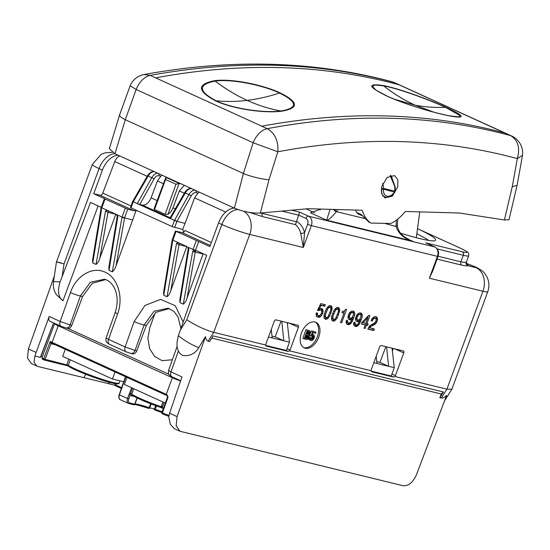 <?xml version="1.0" encoding="UTF-8"?>
<svg xmlns="http://www.w3.org/2000/svg" width="550" height="550" viewBox="0 0 550 550"><rect width="100%" height="100%" fill="white"/><g stroke="black" fill="none" stroke-linecap="round" stroke-linejoin="round"><path stroke-width="0.82" d="M308.213 331.567L307.869 333.218L306.9 333.726M306.976 335.232L306.639 337.212L305.394 337.824M303.634 347.552A14.032 8.793 114.5 0 0 317.405 336.607A14.032 8.793 114.5 0 0 315.219 322.094M309.409 330.715L306.034 329.615L302.816 338.36L306.309 339.488L307.911 339.123L309.299 336.552L308.839 334.957L310.014 333.912L310.53 332.351L310.083 331.045L307.361 330.22L304.143 338.958M308.522 338.442L310.324 340.223L311.939 340.574L312.819 340.12L314.215 338.016L314.511 336.813L314.043 335.053L313.321 334.641L312.008 334.936L313.108 332.64L315.624 333.252L316.009 332.221L312.929 331.471L310.771 335.995L313.301 335.885L313.589 337.067L313.005 338.656L311.389 339.508L310.75 338.944L310.771 337.782L309.155 337.109M312.18 335.679L312.063 337.281L310.736 338.841M316.009 332.221L311.603 330.866L309.437 335.39L310.771 335.995M308.584 338.972L311.018 340.601M301.448 333.032A14.032 8.793 114.5 0 0 304.274 347.896A14.032 8.793 114.5 0 0 318.732 337.212A14.032 8.793 114.5 0 0 315.906 322.348A14.032 8.793 114.5 0 0 301.448 333.032M435.174 247.191A2.805 1.76 114.5 0 0 434.885 247.005C438.219 248.958 439.285 252.093 438.068 256.41L432.513 271.507L429.385 278.204L482.928 291.246A21.051 1.946 20.2 0 0 487.754 291.72L451.88 389.18L446.902 389.166L394.928 376.509A1.87 1.176 -65.5 0 0 395.402 375.671L391.937 374.089M394.928 376.509L393.436 377.059L371.553 371.724L371.058 370.693A1.87 1.176 -65.5 0 1 371.223 369.779L379.589 347.05A1.87 1.176 -65.5 0 1 381.384 345.579L403.26 350.907A1.87 1.176 -65.5 0 1 403.391 350.955A1.87 1.176 -65.5 0 1 403.769 352.935L395.402 375.671M371.058 370.693L289.561 350.838A1.87 1.176 -65.5 0 0 290.043 349.999L298.403 327.271L289.403 323.166M289.561 350.838L288.069 351.388L266.186 346.053L265.691 345.022A1.87 1.176 -65.5 0 1 265.856 344.107L274.223 321.379A1.87 1.176 -65.5 0 1 276.018 319.907L297.894 325.236A1.87 1.176 -65.5 0 1 298.031 325.284A1.87 1.176 -65.5 0 1 298.403 327.271M265.691 345.022L213.716 332.358L208.127 341.241L209.564 341.591L213.159 335.878L443.465 391.992L439.869 397.698L441.306 398.049C443.08 398.152 444.847 397.258 446.621 395.361L416.357 474.918C412.885 482.618 408.43 486.214 402.978 485.698L179.974 431.262L176.144 425.721L177.066 416.618L205.501 336.614L198.736 347.724C191.455 344.754 184.656 340.752 178.337 335.72L206.642 255.324L196.838 250.862A1.87 1.451 103.7 0 0 196.639 250.793A1.87 1.451 103.7 0 0 195.477 251.116L195.009 251.646L195.525 250.264L193.05 249.377L195.009 251.646M317.481 313.129L316.319 312.84L316.188 315.831L316.807 316.814L319.248 317.343L320.574 316.649L322.685 313.479L323.029 310.131L322.417 309.011L321.324 308.392L319.344 308.839L321.001 305.374L324.803 306.302L325.38 304.741L320.739 303.614L317.481 310.434L318.478 310.681L320.581 309.863L321.303 310.269L321.736 312.049L321.434 313.28L320.114 315.274L318.416 315.734L317.453 314.875L317.481 313.129M326.322 308.784L324.129 314.724L323.936 316.993L324.397 318.512L325.545 319.248L326.989 319.144L329.759 316.099L332.145 308.914L331.698 306.343L330.571 305.594L329.113 305.718L326.322 308.784M333.85 310.613L331.664 316.559L331.464 318.828L331.932 320.347L333.08 321.083L334.517 320.98L337.288 317.928L339.673 310.75L339.226 308.179L338.099 307.429L336.641 307.546L333.85 310.613M341.949 312.606L343.97 313.101L340.519 322.486L341.66 322.761L346.541 309.485L345.696 309.279L344.307 311.053L342.444 311.259L341.949 312.606M347.627 320.657L346.472 320.375L346.108 321.922L346.225 323.214L347.834 324.679L349.408 324.548L351.732 322.424L354.654 315.329L354.764 313.225L354.221 311.809L353.031 311.066L351.684 311.107L349.305 313.053L347.985 316.649L348.061 318.175L348.618 319.261L349.621 319.818L350.934 319.743L352.227 318.856L350.295 322.321L349.353 323.063L347.813 322.85L347.627 320.657M355.156 322.493L354.007 322.211L353.643 323.757L353.753 325.043L355.362 326.514L356.943 326.384L359.26 324.259L362.182 317.164L362.292 315.061L361.749 313.644L360.566 312.902L359.212 312.943L356.833 314.889L355.513 318.478L355.589 320.011L356.146 321.097L357.156 321.654L358.462 321.578L359.755 320.691L357.83 324.156L356.888 324.899L355.341 324.686L355.156 322.493M361.412 324.012L365.221 324.94L364.024 328.212L365.145 328.481L366.348 325.215L367.586 325.518L368.149 323.998L366.905 323.696L369.889 315.59L368.754 315.308L362.024 322.341L361.412 324.012M367.833 329.079L373.78 330.584L374.378 328.955L369.662 327.807L370.975 326.343L374.935 324.328L376.619 322.486L377.589 319.598L376.853 317.185L374.481 316.642L372.123 318.594L371.133 320.691L372.274 320.973L373.601 318.684L375.155 318.175L376.172 319.144L376.035 320.932L374.474 323.015L369.772 325.806L367.833 329.079M363.021 322.754L367.957 317.515L365.784 323.421L362.051 322.314M367.957 317.515L367.043 317.103M366.905 323.696L365.86 323.221M367.682 317.391L368.252 315.837M367.586 325.518L366.259 324.913L366.733 323.62M366.348 325.215L365.021 324.61L366.259 324.913M365.221 324.94L361.501 323.757M365.145 328.481L364.1 328.006M349.36 316.278L350.928 313.06L352.481 312.565L353.141 312.957L353.506 314.683L351.952 317.859L350.343 318.278L349.724 317.921L349.36 316.278L348.205 315.755M349.676 315.047L348.569 314.545M349.387 317.233L348.054 316.367M349.724 317.921L348.061 316.635M350.343 318.278L348.397 317.316M352.481 312.565L350.364 312.001L351.691 312.606M350.928 313.06L349.772 312.531M350.233 313.906L349.133 313.404M347.49 322.321L346.163 321.702L346.486 322.252L347.813 322.85M347.421 321.578L346.308 321.069M348.411 323.146L346.486 322.252M352.227 318.856L350.941 318.271M350.934 319.743L349.607 319.137L350.873 318.271M348.583 319.199L349.607 319.137M354.221 311.809L352.688 311.08M354.764 313.225L353.437 312.62L352.894 311.204M354.654 315.329L353.478 314.793M353.389 313.472L353.437 312.62M353.884 318.065L352.557 317.46L352.722 316.876M353.189 319.756L352.048 319.234M352.021 318.766L352.557 317.46M352.481 321.2L351.361 320.684M351.732 322.424L350.584 321.901M350.976 323.373L349.697 322.795M350.192 324.094L348.865 323.489L349.326 323.07M349.408 324.548L348.081 323.943L348.865 323.489M348.624 324.727L347.298 324.122L348.081 323.943M346.775 324.094L347.298 324.122M356.888 318.113L358.456 314.889L360.009 314.401L361.02 315.514L361.034 316.511L359.48 319.694L357.871 320.107L356.916 319.069L356.888 318.113L355.74 317.591M357.204 316.882L356.098 316.381M356.916 319.069L355.582 318.202M357.252 319.749L355.589 318.464M357.871 320.107L355.926 319.151M360.009 314.401L357.892 313.83L359.219 314.435M358.456 314.889L357.301 314.366M357.761 315.734L356.661 315.239M355.018 324.156L353.691 323.538L354.014 324.081L355.341 324.686M354.949 323.414L353.842 322.905M355.946 324.981L354.014 324.081M359.755 320.691L358.469 320.107M358.462 321.578L357.136 320.973L358.401 320.107M356.111 321.035L357.136 320.973M361.749 313.644L360.216 312.916M362.292 315.061L360.965 314.456L360.422 313.039M362.182 317.164L361.006 316.628M360.917 315.308L360.965 314.456M361.412 319.894L360.085 319.289L360.25 318.711M360.717 321.592L359.576 321.069M359.549 320.602L360.085 319.289M360.009 323.029L358.889 322.52M359.26 324.259L358.112 323.737M358.504 325.208L357.225 324.631M357.72 325.93L356.393 325.325L356.854 324.899M356.943 326.384L355.609 325.779L356.393 325.325M356.152 326.562L354.826 325.957L355.609 325.779M354.303 325.923L354.826 325.957M333.018 316.168L335.637 309.973L337.521 309.004L338.222 309.547L338.429 310.654L338.133 312.379L335.514 318.574L334.593 319.406L332.929 319L333.018 316.168L331.932 315.673M333.774 313.823L332.661 313.321M332.722 317.893L331.588 317.377M332.929 319L331.533 318.031M333.651 319.529L331.602 318.395M337.521 309.004L335.363 308.522M336.559 309.141L335.301 308.571M335.637 309.973L334.613 309.506M334.716 311.548L333.651 311.066M339.226 308.179L337.728 307.457M339.694 309.698L338.367 309.093L337.899 307.574M339.673 310.75L338.346 310.145L338.367 309.093M339.474 311.988L338.291 311.444M338.587 314.999L337.459 314.483M337.288 317.928L336.181 317.426M335.933 319.914L334.668 319.344M334.517 320.98L333.19 320.375L334.462 319.419M332.097 320.457L333.19 320.375M375.155 318.175L373.038 317.604L374.364 318.209M373.601 318.684L372.487 318.175M372.914 319.557L371.889 319.082M372.329 320.815L371.277 320.341M372.274 320.973L371.209 320.485M376.853 317.185L375.616 316.614M377.465 318.196L376.138 317.597L375.554 316.621M377.589 319.598L376.262 318.993L376.138 317.597M377.217 321.241L376.083 320.726M376.619 322.486L375.492 321.97M375.87 323.524L374.578 322.933M374.935 324.328L373.608 323.723L374.337 323.097M373.808 324.947L372.481 324.342L373.608 323.723M372.859 325.332L371.532 324.734L372.481 324.342M370.975 326.343L369.779 325.799M370.281 325.401L371.532 324.734M370.253 326.975L369.229 326.507M369.662 327.807L368.638 327.339M367.922 328.879L372.453 329.979L372.955 328.604M373.78 330.584L372.453 329.979M325.49 314.332L328.109 308.137L329.993 307.168L330.694 307.711L330.901 308.818L330.605 310.551L327.986 316.738L327.064 317.57L325.401 317.164L325.49 314.332L324.397 313.837M326.239 311.988L325.132 311.486M325.194 316.058L324.06 315.542M325.401 317.164L324.005 316.195M326.123 317.694L324.074 316.559M329.993 307.168L327.834 306.687M329.031 307.306L327.772 306.735M328.109 308.137L327.085 307.677M327.188 309.719L326.123 309.231M331.698 306.343L330.199 305.628M332.159 307.863L330.832 307.264L330.371 305.738M332.145 308.914L330.818 308.309L330.832 307.264M331.946 310.152L330.763 309.609M331.059 313.163L329.931 312.647M329.759 316.099L328.653 315.59M328.405 318.086L327.133 317.508M326.989 319.144L325.662 318.539L326.927 317.591M324.562 318.622L325.662 318.539M317.453 314.875L316.092 314.077M317.329 314.105L316.188 313.582M317.804 315.439L316.126 314.27M318.416 315.734L316.477 314.834M320.581 309.863L319.248 309.258L318.209 309.361L319.536 309.959M318.478 310.681L317.563 310.262M324.803 306.302L323.476 305.697L323.957 304.397M321.001 305.374L320.093 304.961M320.134 304.879L323.476 305.697M319.344 308.839L318.436 308.426M322.417 309.011L321.069 308.392M323.029 310.131L321.702 309.526L321.09 308.406M323.118 311.664L321.791 311.059L321.702 309.526M322.685 313.479L321.516 312.95M321.709 311.41L321.791 311.059M321.743 315.322L320.554 314.779M320.574 316.649L319.248 316.051L319.763 315.459M319.248 317.343L317.921 316.738L319.248 316.051M316.779 316.766L317.921 316.738M343.97 313.101L342.038 312.352M343.709 312.984L344.472 310.894M341.66 322.761L340.594 322.279M382.621 195.827L384.718 196.783A11.227 7.033 -65.5 0 1 381.507 188.994L383.598 188.43A1.403 1.086 -76.3 0 1 383.487 189.145L381.507 188.994L381.391 188.458M384.718 196.783C387.984 198.158 391.353 196.632 394.831 192.204A1.403 1.403 0 0 0 395.058 191.668A1.403 0.674 -170 0 0 394.776 191.153A1.403 1.086 -76.3 0 1 394.673 191.867A9.824 6.153 -65.5 0 1 386.987 196.199A9.824 6.153 -65.5 0 1 383.487 189.145L394.288 192.108M334.097 209.44A4.675 1.141 36.1 0 1 336.435 211.647L336.167 211.942C331.478 217.525 328.309 220.275 326.659 220.192L412.651 241.141C404.195 238.769 398.668 233.901 396.069 226.531L397.368 225.287M385.041 223.486L396.069 226.531M396.371 220.158L396.034 226.167A4.675 1.918 3.2 0 0 397.382 224.916L397.712 219.127M330.082 209.33L326.659 220.192L310.399 212.788L321.111 209.069M336.167 211.942L333.259 209.419M407.323 238.721L409.296 239.759M400.579 233.159A68.661 6.339 20.2 0 0 435.401 240.426A68.661 6.339 20.2 0 0 420.461 230.038L460.364 248.201A20.584 1.904 20.2 0 1 462.296 251.762L425.734 242.859L434.885 247.005A2.805 1.76 114.5 0 0 434.692 246.936L308.598 216.212L299.64 212.135L291.672 210.196M296.67 221.409A21.519 16.651 103.7 0 1 304.556 232.609A2.805 0.99 -13.8 0 1 300.706 233.289A18.714 14.479 103.7 0 0 295.474 224.634L299.64 212.135M426.546 243.231L426.168 243.031M417.512 228.683L420.461 230.038M428.739 240.453A65.959 6.091 20.2 0 0 416.824 233.833M260.686 212.994L261.711 213.269L261.848 212.891M466.558 263.979A26.194 2.42 -159.8 0 1 467.871 265.719C466.345 264.962 465.795 263.759 466.228 262.103C465.527 262.474 463.76 262.377 460.921 261.8L463.32 255.296L437.236 248.937M250.951 212.63A2.805 0.866 -71.5 0 0 251.13 212.912L262.364 216.569L261.711 213.269L296.526 221.746M281.854 211.083L298.939 215.242L305.903 218.419A4.675 3.623 103.7 0 1 307.615 224.297L304.556 232.609L303.291 247.479L300.706 233.289M393.291 348.48L392.391 350.976M287.925 322.809L287.457 324.115M243.492 211.193A18.714 14.479 103.7 0 1 249.748 234.438A21.051 1.946 -159.8 0 1 221.863 224.482L186.787 319.811C195.992 325.683 204.971 329.863 213.716 332.358L249.748 234.438L303.291 247.479L311.334 225.624A7.487 5.789 -76.3 0 0 308.598 216.212A2.805 1.76 -65.5 0 0 305.903 218.419M441.306 398.049L446.902 389.166L482.928 291.246A18.714 14.479 103.7 0 0 476.094 267.719L467.871 265.719C466.84 265.98 464.743 265.774 461.581 265.1L437.064 259.132M433.957 267.575L429.385 278.204L437.429 256.348L311.334 225.624L307.615 224.297M181.094 183.865L179.094 183.377L167.956 214.287L165.144 214.335L154.536 209.502L166.251 177.533L179.094 183.377L175.979 184.25L165.77 179.603M168.252 178.021L166.251 177.533L165.674 177.877M208.127 341.241C206.58 340.532 205.707 338.993 205.501 336.614M439.869 397.698L441.237 393.986L443.465 391.992M211.778 338.078L441.237 393.986M234.266 208.072A18.714 11.729 114.5 0 0 233.282 208.161A18.714 11.729 114.5 0 0 232.739 208.258A18.714 11.729 114.5 0 0 218.542 222.97L209.859 246.579L198.742 241.519L195.525 250.264M466.311 263.292L472.553 265.808A18.714 11.729 -65.5 0 1 473.873 266.262L477.194 267.774A18.714 11.729 114.5 0 0 475.874 267.314L476.094 267.719M175.312 208.869L173.009 207.817C171.854 210.774 170.17 212.933 167.956 214.287M173.009 207.817L179.307 190.933L184.278 185.316M185.041 192.864L191.317 195.724L176.949 221.382L185.068 223.362L194.569 197.876L197.993 193.105L199.238 192.129M118.14 155.21A18.714 11.729 114.5 0 0 117.157 155.292A18.714 11.729 114.5 0 0 116.614 155.389A18.714 11.729 114.5 0 0 102.417 170.108L93.727 193.71L104.844 198.77L104.417 198.729L101.2 207.474L101.805 207.838L101.124 208.904L101.324 207.976L101.42 210.141L92.744 262.921L96.037 264.419L105.552 210.973L107.986 212.355A1.87 1.451 103.7 0 1 109.134 211.173M93.727 193.71L100.093 195.264A2.805 1.76 114.5 0 0 102.767 193.105L114.771 161.549A7.487 4.689 114.5 0 1 119.79 155.959M147.874 175.945L154.158 178.805L139.782 204.462L142.251 205.061C145.881 205.404 148.837 202.998 151.113 197.849L157.41 180.957L160.834 176.186L162.071 175.209M179.974 431.262L174.433 428.739L170.376 424.359L168.706 416.955L169.613 413.222L177.066 416.618M178.337 335.72C175.808 345.084 176.907 351.45 181.631 354.819C183.047 356.098 193.194 357.259 198.736 347.724M203.163 253.736L187.069 298.018C186.319 300.726 185.061 302.775 183.294 304.15L180.008 302.651L179.816 299.881L188.231 248.696L187.749 247.156L188.843 248.889L180.008 302.651M186.814 246.538L170.809 290.613C170.06 293.329 168.802 295.371 167.042 296.746L163.749 295.247L163.556 292.476L172.233 239.718L175.422 231.055L182.215 232.643A2.805 1.76 114.5 0 0 184.889 230.491L211.344 242.536M182.751 229.46L183.645 232.231L182.689 229.446L185.068 223.362M100.093 195.264L134.104 210.746L127.738 209.192L124.568 217.944L132.681 219.924L135.802 211.159L136.922 210.554M132.681 219.924L116.064 265.691C115.314 268.407 114.056 270.449 112.296 271.824L122.045 217.051L116.022 214.314L117.838 216.569L109.003 270.325L112.296 271.824M116.751 214.83L117.226 216.37L108.811 267.554L109.003 270.325M115.809 214.211L99.804 258.287C99.055 261.002 97.797 263.044 96.037 264.419M101.42 210.141A1.87 0.557 9.3 0 1 100.856 209.626L92.551 260.15L92.744 262.921M98.127 205.92L62.941 300.788L56.416 294.724C53.831 290.73 52.862 286.351 53.508 281.579L53.501 281.593M109.072 382.257L108.542 383.673L37.84 366.451L31.329 363.591L27.5 358.05L28.421 348.947L54.34 276.024M50.428 321.427C48.799 320.76 48.386 319.103 49.184 316.456L34.877 356.029L34.038 362.285L36.871 366.114M180.654 380.751L171.958 376.791A4.675 2.929 -65.5 0 1 170.988 371.91L181.968 376.908L169.613 413.222M193.407 249.899L192.644 251.673L195.25 252.079L195.477 251.116M175.422 231.055L198.742 241.519M165.653 177.925L154.034 208.856L154.536 209.502M170.314 218.357L174.433 220.488L189.042 194.411C190.933 191.324 193.043 189.956 195.374 190.3M112.255 152.343L105.16 152.817L101.138 154.378L92.297 164.484A21.051 1.946 -159.8 0 0 99.096 168.596L64.02 263.924C55.144 261.559 54.168 261.209 61.091 262.873M62.941 300.788C58.273 297.44 57.324 291.143 60.094 281.889L53.508 281.579L56.478 261.827L92.297 164.484M60.094 281.889L90.516 202.455L100.313 206.917A1.87 1.451 103.7 0 1 101.062 207.852M136.159 210.21L135.802 211.159M127.738 209.192L104.417 198.729M134.104 210.746A2.805 1.76 114.5 0 0 135.836 210.066M133.024 201.664L170.445 218.673L185.412 192.754C187.337 189.688 189.468 188.327 191.799 188.671M196.261 240.632L193.05 249.377L187.749 247.156M178.667 242.839L187.028 246.634M172.721 239.594L172.81 240.164L178.826 242.901L176.557 243.299L178.991 244.681A1.87 1.451 103.7 0 1 180.139 243.499M154.632 171.751C152.309 171.407 150.178 172.776 148.252 175.842L133.286 201.754L131.037 207.879L172.178 226.607L182.689 229.446M131.037 207.879L130.433 207.508L132.653 201.479L147.579 175.629C150.569 171.064 153.979 171.304 154.433 171.683M107.662 210.512L116.022 214.314M105.022 199.093L101.805 207.838L107.821 210.574L105.552 210.973M53.57 322.898L40.356 357.362L34.877 356.029M49.184 316.456L60.17 321.454L70.111 324.919L80.396 295.989L90.372 282.239L104.486 279.235M115.149 312.51L106.116 337.92L108.529 339.398L117.549 314.016L115.156 312.496C118.051 303.511 117.824 295.405 114.469 288.193C111.918 283.229 108.556 280.232 104.376 279.207L104.431 279.221M130.137 353.272C132.248 353.932 133.884 352.976 135.059 350.412L125.118 346.954L134.138 321.571L145.014 305.429L160.648 299.379L175.182 305.683L183.136 321.991M180.861 328.439L178.021 316.882L173.924 311.389L168.087 308.213L154.083 311.238L144.1 324.988L135.059 350.412L136.806 350.838L146.286 325.518L155.911 312.331L169.331 308.584M178.386 351.093L170.988 371.91L168.575 370.418C167.853 375.437 169.936 374.935 170.417 375.946L171.958 376.791M136.806 350.838C135.623 353.402 133.966 354.351 131.856 353.691M66.846 328.185C68.956 328.845 70.606 327.889 71.796 325.332L82.576 296.519L92.208 283.326L105.627 279.586M139.782 204.462L137.273 203.569L151.882 177.492C153.773 174.412 155.884 173.037 158.214 173.381M174.673 220.062L176.949 221.382L174.433 220.488L172.178 226.607M124.609 217.69L122.045 217.051L125.262 208.306M108.549 383.673L115.115 385.275M83.786 377.644L85.869 374.337M40.356 357.362L41.037 356.283L42.439 356.627M53.577 322.898L41.037 356.283M65.182 327.779C67.292 328.439 68.936 327.484 70.111 324.919L71.796 325.332M108.542 383.68L109.381 382.346M309.127 337.198L310.001 337.59L309.911 339.577M308.681 338.161L309.801 338.669M310.771 337.782L310.001 337.59M308.997 339.618L310.324 340.223M312.359 334.201L313.321 334.641M312.235 334.455L312.641 334.641M311.603 330.866L312.929 331.471M312.73 335.624L313.301 335.885M312.235 335.782L313.562 336.387M312.262 336.462L313.589 337.067M312.063 337.281L313.39 337.886M311.678 338.051L313.005 338.656M311.19 338.601L312.517 339.206M310.75 338.944L311.967 339.501M307.918 334.311L306.79 334.036L307.739 331.451L309.354 331.925L309.636 332.668L308.853 334.18L306.866 333.829M306.604 338.422L305.291 338.099L306.398 335.087L308.124 335.61L308.461 336.469L307.581 338.25L305.381 337.865M306.034 329.615L307.361 330.22M308.261 331.623L309.588 332.228M308.309 332.062L309.636 332.668M308.158 332.661L309.485 333.259M307.869 333.218L309.196 333.822M307.526 333.575L308.853 334.18M307.093 333.74L308.419 334.345M307.079 335.356L308.406 335.961M307.134 335.864L308.461 336.469M306.969 336.538L308.296 337.143M306.639 337.212L307.966 337.817M306.254 337.645L307.581 338.25M305.8 337.844L307.127 338.449M355.479 210.052L356.599 212.389L358.16 213.909L361.797 215.572M368.782 221.987L361.212 214.493L369.174 222.255L370.556 222.887C366.685 220.103 363.914 215.889 362.264 210.244L308.151 208.704L260.349 213.029C251.886 213.373 243.238 211.743 234.396 208.134L243.396 173.484L253.151 142.746L277.812 151.779C278.534 140.938 275 133.231 267.224 128.659C352.894 112.578 434.005 114.895 510.551 135.596A18.714 11.729 -65.5 0 1 511.686 136.001L394.673 82.734A18.714 18.714 0 0 0 391.806 81.696L398.963 84.789A1192.874 747.491 114.5 0 0 155.636 77.859L267.224 128.659A18.714 11.729 114.5 0 0 253.151 142.746L136.146 89.478L125.297 119.721L114.95 153.752L234.396 208.134M371.188 223.094L390.899 223.465C396.089 220.942 400.888 216.947 405.302 211.468L459.408 213.015L504.412 219.979L508.984 219.752L517.089 185.371L512.27 186.656L504.412 219.979M397.746 186.966L397.836 179.836L394.577 175.574L387.152 177.403L381.762 186.512L381.672 193.641L384.931 197.911L392.356 196.075L397.746 186.966M370.741 222.991L369.359 222.358A2.805 2.805 0 0 1 368.974 222.152L369.174 222.255A2.805 1.76 114.5 0 0 369.359 222.358A2.805 1.76 114.5 0 0 369.559 222.427M260.349 213.029L268.998 179.726A18.714 3.169 14.6 0 1 243.396 173.484L125.297 119.721A18.714 3.781 -163.1 0 1 119.604 114.936L109.347 148.672L114.95 153.752M391.806 81.696C314.139 60.899 231.543 58.513 144.031 74.532L150.212 75.391C236.589 59.634 317.701 61.944 393.546 82.321A18.714 11.729 -65.5 0 1 394.673 82.734M268.998 179.726L277.812 151.779C362.134 135.953 441.973 138.229 517.323 158.606C520.314 147.826 518.059 140.154 510.551 135.596L505.134 133.127A1192.874 747.491 114.5 0 0 261.807 126.191M215.483 100.801L216.102 100.774C226.16 101.798 236.514 101.667 247.149 100.368C236.094 95.329 225.417 88.901 215.133 81.084C197.794 84.59 198.117 91.156 216.102 100.774C233.317 108.879 264.392 113.224 280.851 111.004L280.919 110.997C298.162 108.068 297.708 102.08 279.544 93.026C262.35 84.989 231.633 78.767 215.201 81.077L214.5 80.706C196.811 84.287 197.141 90.984 215.483 100.801C233.042 109.072 264.729 113.472 281.518 111.217L281.586 111.203C299.166 108.226 298.698 102.121 280.184 92.902C262.653 84.693 231.323 78.354 214.562 80.692L214.5 80.706M281.518 111.217L280.851 111.004C269.445 108.941 258.211 105.401 247.149 100.368C257.792 99.069 268.593 96.621 279.544 93.026L280.184 92.902M394.666 99.316L415.092 105.153C404.03 100.114 393.573 93.692 383.721 85.889C398.826 88.646 428.182 99.385 445.452 107.312L460.151 115.631L458.624 116.916L449.522 115.823M433.62 112.09L415.092 105.153C424.875 107.03 434.995 107.752 445.452 107.312L446.043 107.374C464.702 116.002 466.063 118.882 450.12 116.016L450.051 116.009C434.699 113.149 404.119 104.067 386.554 95.934C368.039 86.694 366.871 83.215 383.034 85.498L383.721 85.889L375.148 84.982L372.494 86.542L376.124 90.228L387.076 96.078M383.096 85.511C398.509 88.33 428.429 99.282 446.043 107.374M180.572 381.006A11.227 1.038 20.2 0 1 172.356 377.747L58.218 325.786A11.227 1.038 -159.8 0 1 54.588 323.593A11.227 1.038 -159.8 0 1 54.856 323.476M67.925 328.439L168.905 374.289M70.269 359.81L68.269 365.303L43.67 358.909L50.201 341.474L50.951 343.729L45.073 359.446A0.935 0.722 -76.3 0 1 44.096 360.009A0.935 0.77 -62.1 0 1 43.67 358.909A11.227 1.038 -159.8 0 1 42.047 357.692L54.588 323.593M52.229 343.351A10.292 0.949 20.2 0 1 51.693 343.104L52.291 343.393A0.935 0.584 -65.5 0 1 52.106 342.396A11.227 1.038 -159.8 0 1 50.201 341.474L51.693 343.104L50.834 343.702M167.193 395.684A0.935 0.516 -66.3 0 1 167.138 395.67A0.935 0.516 -66.3 0 1 167.001 394.701L168.046 397.148L162.394 412.961A11.227 1.038 -159.8 0 0 168.988 415.436M69.135 328.866L69.403 328.116M172.37 359.741L162.051 360.656L154.584 356.462L149.566 348.528L147.888 338.284L149.854 327.573L155.169 312.902M150.755 403.803L148.748 408.402A20.749 1.918 20.2 0 0 134.413 404.607M137.184 398.014L134.915 404.195A19.814 1.829 20.2 0 1 149.263 407.694L149.731 407.839A0.935 0.722 103.7 0 1 148.782 408.423A0.935 0.935 0 0 0 148.844 408.437L148.954 408.457M154.124 409.716L154.412 408.973L155.238 409.255L154.124 409.716M68.812 359.15L66.777 364.732L67.911 365.812L68.269 365.303A27.913 2.578 20.2 0 0 96.972 377.554A27.913 2.578 20.2 0 0 119.157 383.02L119.976 380.854M268.462 337.033L283.8 340.773L275.172 336.847L271.982 336.071M265.671 345.407L286.454 350.467L289.465 342.155L283.8 340.773L281.813 321.324M281.05 321.138L275.172 336.847M289.465 342.155L287.293 322.657M272.188 337.941L271.246 329.464M373.828 362.704L388.589 366.3L379.961 362.374L385.839 346.665M371.037 371.078L391.243 376.001L394.254 367.682L388.589 366.3L386.602 346.851M394.254 367.682L392.081 348.184M376.977 363.474L376.179 356.304M376.771 361.598L379.961 362.374M125.792 376.846L119.426 394.831L127.531 398.516L128.996 394.549L130.233 394.989L130.542 393.656L131.759 394.158L133.746 388.706M134.021 396.385L130.976 395.643L131.959 395.079A26.978 2.489 20.2 0 0 160.813 407.488L143.089 400.682L131.856 395.044M131.959 395.079L131.759 394.158A27.913 2.578 20.2 0 0 161.287 406.766L162.326 407.241L164.024 402.497L162.326 407.241A27.913 2.578 20.2 0 0 162.319 407.248A27.913 2.578 20.2 0 0 163.377 408.499M162.587 408.231L160.834 407.502L162.993 402.022M126.961 377.382L124.362 384.436L165.316 403.081M115.06 371.965L112.461 379.019L123.688 381.755M65.285 349.305L62.693 356.366L112.461 379.019M394.749 187.55L394.776 191.153L383.598 188.43L382.862 183.322M394.989 187.076L390.17 175.567M382.546 184.078L382.896 184.133M337.961 209.55L336.435 211.647L364.457 218.474M438.068 256.41L437.429 256.348A7.487 5.789 -76.3 0 0 434.692 246.936L425.734 242.859M306.096 208.89L314.552 212.74M460.742 248.38A2.805 1.76 114.5 0 0 460.556 248.27C464.97 250.374 467.411 251.776 467.885 252.478C468.559 252.739 468.82 253.853 468.683 255.819A23.389 2.159 -159.8 0 1 463.32 255.296A2.805 2.173 -76.3 0 0 462.296 251.762M418.894 229.302L460.556 248.27A2.805 1.76 114.5 0 0 460.364 248.201M318.278 208.993L320.176 209.853M461.581 265.1A2.805 2.173 -76.3 0 1 460.921 261.8L438.123 256.245M468.683 255.819L466.428 261.938A23.389 2.159 -159.8 0 1 466.228 262.103M249.803 212.465A26.194 2.42 20.2 0 0 251.13 212.912L248.208 212.197M295.474 224.634L262.364 216.569M393.436 377.059L390.954 375.932M403.769 352.935L394.763 348.837M288.069 351.388L285.594 350.261M290.043 349.999L287.107 348.666M186.787 319.811L180.235 330.22M218.542 222.97L221.863 224.482A18.714 11.729 -65.5 0 1 238.04 209.577M472.553 265.808L475.874 267.314M184.346 193.222L179.307 190.933M195.697 190.513A1.87 1.451 103.7 0 1 196.061 192.637L197.993 193.105M225.727 212.066L194.569 197.876M102.417 170.108L99.096 168.596A18.714 11.729 -65.5 0 1 114.819 153.697M147.187 176.309L114.771 161.549M160.834 176.186L158.902 175.718A1.87 1.451 -76.3 0 0 158.537 173.594M163.481 183.721L157.41 180.957M28.421 348.947L35.881 352.337M61.463 326.452A4.675 2.929 -65.5 0 1 61.133 326.336A4.675 2.929 -65.5 0 1 60.17 321.454L70.434 292.572C75.776 276.657 91.052 266.839 103.283 271.459C117.088 275.667 124.142 296.711 117.549 314.016M108.529 339.398L125.118 346.954A4.675 2.929 -65.5 0 0 126.088 351.835L109.498 344.279A4.675 2.929 -65.5 0 1 108.529 339.398M203.06 253.983L195.25 252.079L187.069 298.018M182.215 232.643L210.279 245.424M170.17 217.772L142.251 205.061M157.142 200.592L151.113 197.849M165.144 214.335L175.979 184.25M191.317 195.724C192.734 193.407 194.315 192.376 196.061 192.637M64.02 263.924L62.136 276.451M131.003 205.961L102.767 193.105M154.158 178.805C155.574 176.488 157.156 175.464 158.902 175.718M192.644 251.673L183.294 304.15M170.809 290.613L178.991 244.681L186.801 246.579M176.557 243.299L167.042 296.746M172.672 239.848L172.721 240.659L176.028 231.419M172.721 240.659L163.749 295.247M121.956 217.546L124.568 217.944L116.064 265.691M99.804 258.287L107.986 212.355L115.796 214.259M70.434 292.572A7.487 0.791 19.6 0 0 80.396 295.989L82.576 296.519M126.417 351.945A4.675 2.929 -65.5 0 1 126.088 351.835L132.358 353.87M146.286 325.518L144.1 324.988A7.487 0.791 -160.4 0 1 134.138 321.571M176.825 221.602L174.659 227.494M133.148 201.444L133.533 201.327M356.599 212.389L361.212 214.493M517.089 185.371L522.5 155.341L517.323 158.606L512.27 186.656M119.604 114.936L130.151 85.711L136.146 89.478A18.714 11.729 114.5 0 1 150.212 75.391L155.636 77.859M505.134 133.127L398.963 84.789M281.586 111.203L280.919 110.997C269.493 108.941 258.232 105.394 247.149 100.368C236.115 95.329 225.466 88.894 215.201 81.077L214.562 80.692M433.51 112.062L415.092 105.153C404.009 100.107 393.532 93.686 383.652 85.876L383.034 85.498M450.051 116.009L449.371 115.796C434.321 112.991 404.332 104.074 387.118 96.092L386.554 95.934M451.151 116.126L450.12 116.016M115.342 384.697L115.823 383.79M58.218 325.786L52.106 342.396L166.244 394.357A0.935 0.584 114.5 0 0 166.43 395.354A0.935 0.584 114.5 0 0 166.499 395.374A10.292 0.949 20.2 0 0 167.09 395.643M154.268 409.771A13.097 1.21 20.2 0 0 161.934 412.514M128.996 403.597L133.719 404.745A0.935 0.722 103.7 0 0 133.815 404.779A0.935 0.935 0 0 0 134.647 404.58A0.935 0.928 49.3 0 1 133.911 404.793M115.686 385.873L121.323 388.438L115.624 385.853A0.935 0.584 114.5 0 0 115.686 385.873M121.591 387.674L115.431 384.869A0.935 0.584 114.5 0 0 115.624 385.853A0.935 0.935 0 0 1 115.129 384.684L115.473 383.735M162.394 412.961L162.085 412.713L162.394 412.961A0.935 0.351 -67.6 0 0 162.394 413.875L168.816 416.268A10.292 0.949 20.2 0 1 162.429 413.882A0.935 0.351 -67.6 0 1 162.394 413.875A0.935 0.935 0 0 1 161.872 412.692L167.537 396.887L167.138 395.67L52.291 343.393A0.935 0.584 -65.5 0 0 52.36 343.413L166.368 395.319M67.959 365.853A26.978 2.489 20.2 0 0 96.223 378.18A26.978 2.489 20.2 0 0 117.934 383.316M67.471 365.702L44.296 360.058M172.356 377.747L166.244 394.357A11.227 1.038 -159.8 0 0 167.001 394.701M119.426 394.831C118.649 397.513 119.089 399.197 120.732 399.877M134.647 404.58A0.935 0.928 49.3 0 0 134.915 404.195L129.772 402.978A0.935 0.722 103.7 0 1 128.789 403.542L120.402 399.761C119.364 399.596 118.834 398.276 118.828 395.814L125.476 376.709M128.789 403.542C127.146 402.868 126.727 401.191 127.531 398.516L128.769 398.963L130.233 394.989L130.976 395.643M136.998 397.918L134.702 404.181A0.935 0.722 103.7 0 1 133.815 404.779L128.459 403.432M151.209 403.982L149.731 407.839L154.412 408.98M156.489 405.955L155.244 409.248A14.032 1.299 20.2 0 0 162.222 411.73M51.7 343.118A0.935 0.722 -76.3 0 0 50.951 343.729L55.454 344.829M128.996 394.549L131.649 387.757M129.772 402.978C128.459 402.435 128.123 401.101 128.769 398.963M155.671 405.659L154.412 408.973M132.564 388.169L130.542 393.656L129.587 393.291M160.813 407.488L162.882 408.43A26.978 2.489 20.2 0 0 163.178 409.049M161.549 406.038A19.8 1.829 20.2 0 0 162.621 406.395M395.058 191.661L395.285 187.261L391.346 176.131L390.679 175.395M397.382 224.916L397.368 225.328C397.767 230.003 400.311 233.963 404.999 237.229L409.839 240.013M466.428 261.938L466.764 264.268M444.538 400.847L451.88 389.18M487.754 291.72C489.534 286.619 489.246 281.634 486.881 276.781C483.402 271.061 483.505 272.339 481.889 270.614L477.194 267.774M466.304 263.23L471.281 265.499M169.854 218.309L184.738 192.548C187.729 187.983 191.146 188.224 191.593 188.602M67.347 328.357L61.133 326.336L50.105 321.317M177.066 346.541L168.575 370.425M419.767 211.881L416.302 237.703M100.856 208.416L101.2 207.474M100.856 209.626L100.849 208.491M106.123 337.906C105.394 342.925 107.477 342.423 107.958 343.441L109.498 344.279M144.031 74.532A18.714 18.714 0 0 0 130.151 85.711M522.5 155.341A18.714 18.714 0 0 0 511.686 136.001M385.591 95.391L387.097 96.085C405.034 104.342 434.933 113.114 449.419 115.802L449.481 115.816M119.157 383.02C119.089 383.838 117.886 384.079 115.548 383.749L104.479 380.909L79.358 371.669C73.611 369.201 69.795 367.269 67.911 365.874L44.193 360.044A0.935 0.935 0 0 1 43.979 359.961C42.398 359.301 41.759 358.545 42.047 357.692M134.475 404.683C134.833 404.271 139.597 405.515 148.768 408.416M161.934 412.521L154.199 409.75M163.151 409.124L162.319 407.248L164.024 402.497"/></g></svg>
